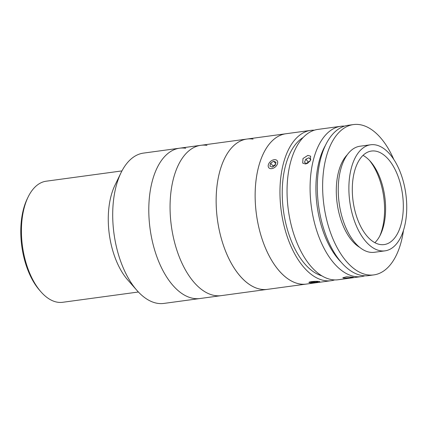<?xml version="1.0" encoding="UTF-8"?>
<svg xmlns="http://www.w3.org/2000/svg" width="428" height="428" viewBox="0 0 428 428"><rect width="100%" height="100%" fill="white"/><g stroke="black" fill="none" stroke-linecap="round" stroke-linejoin="round"><path stroke-width="0.64" d="M334.669 279.917A75.852 40.082 -97.7 0 1 331.165 280.698L267.356 289.365A75.852 40.082 -97.7 0 1 261.214 289.317A75.852 40.082 -97.7 0 1 216.766 213.872A75.852 40.082 -97.7 0 1 246.935 139.047A75.852 40.082 -97.7 0 1 253.076 139.1M331.165 280.698A75.852 40.082 -97.7 0 1 325.023 280.645A75.852 40.082 -97.7 0 1 280.575 205.199A75.852 40.082 -97.7 0 1 310.744 130.38L285.931 133.75A75.852 40.082 -97.7 0 0 255.19 191.53A75.852 40.082 -97.7 0 0 281.806 273.653A75.852 40.082 -97.7 0 0 306.352 284.069A75.852 40.082 -97.7 0 1 300.21 284.015A75.852 40.082 -97.7 0 1 255.762 208.57A75.852 40.082 -97.7 0 1 285.931 133.75L246.935 139.047A75.852 40.082 -97.7 0 0 216.194 196.827A75.852 40.082 -97.7 0 0 242.81 278.949A75.852 40.082 -97.7 0 0 267.356 289.365L221.271 295.63A75.852 40.082 -97.7 0 1 215.129 295.577A75.852 40.082 -97.7 0 1 170.681 220.131A75.852 40.082 -97.7 0 1 200.85 145.306A75.852 40.082 -97.7 0 1 206.992 145.359M246.935 139.047L200.85 145.306A75.852 40.082 -97.7 0 0 170.681 220.131A75.852 40.082 -97.7 0 0 215.129 295.577A75.852 40.082 -97.7 0 0 221.271 295.63L200.004 298.519A75.852 40.082 -97.7 0 1 193.857 298.466A75.852 40.082 -97.7 0 1 149.415 223.02A75.852 40.082 -97.7 0 1 179.578 148.195A75.852 40.082 -97.7 0 1 185.725 148.249M157.772 303.372A75.852 40.082 -97.7 0 1 136.976 290.446A75.852 40.082 -97.7 0 1 120.99 172.794A75.852 40.082 -97.7 0 1 143.492 153.101L179.578 148.195A75.852 40.082 -97.7 0 0 149.415 223.02A75.852 40.082 -97.7 0 0 193.857 298.466A75.852 40.082 -97.7 0 0 200.004 298.519L163.913 303.42A75.852 40.082 -97.7 0 1 157.772 303.372M136.976 290.446L127.822 280.04A61.102 32.287 -97.7 0 1 114.945 185.265L120.99 172.794M121.948 170.911L46.219 181.199A61.102 32.287 82.3 0 0 28.093 197.062A61.102 32.287 82.3 0 0 40.97 291.837A61.102 32.287 82.3 0 0 57.721 302.248A61.102 32.287 82.3 0 0 62.67 302.291L138.399 292.003M40.97 291.837L39.66 290.35A58.994 31.174 -97.7 0 1 27.232 198.843L28.093 197.062M325.382 145.445A71.637 37.857 82.3 0 0 341.255 262.273M364.87 275.803A75.852 40.082 -97.7 0 1 361.296 276.606A75.852 40.082 -97.7 0 1 355.154 276.552A75.852 40.082 -97.7 0 1 310.707 201.107A75.852 40.082 -97.7 0 1 340.875 126.281A75.852 40.082 -97.7 0 1 344.529 126.105M305.539 164.004L302.698 163.111L302.992 158.515L307.887 155.396L310.637 156.183L310.279 160.709L305.539 164.004M361.296 276.606L338.254 279.735A75.852 40.082 -97.7 0 1 332.112 279.682A75.852 40.082 -97.7 0 1 287.664 204.236A75.852 40.082 -97.7 0 1 317.833 129.417L340.875 126.281M343.63 278.12L342.801 277.751L346.562 276.777L353.319 277.178L349.553 277.922L343.63 278.12M321.877 275.841A71.637 37.857 -97.7 0 1 283.443 210.635A71.637 37.857 -97.7 0 1 303.088 137.538M310.744 130.38A75.852 40.082 -97.7 0 1 314.329 130.198M370.605 144.782L359.969 146.226A53.516 28.28 82.3 0 0 338.382 194.975A53.516 28.28 82.3 0 0 374.377 252.29L385.013 250.845A53.516 28.28 82.3 0 0 406.6 202.096A53.516 28.28 82.3 0 0 370.605 144.782A53.516 28.28 82.3 0 0 349.018 193.531A53.516 28.28 82.3 0 0 385.013 250.845M352.415 194.039A47.198 24.942 82.3 0 0 384.162 244.581A47.198 24.942 82.3 0 0 403.197 201.588A47.198 24.942 82.3 0 0 371.456 151.047A47.198 24.942 82.3 0 0 352.415 194.039M374.88 242.671A47.198 24.942 82.3 0 0 380.439 234.731A47.198 24.942 82.3 0 0 385.473 203.996A47.198 24.942 82.3 0 0 370.493 161.527A47.198 24.942 82.3 0 0 363.014 155.364M379.738 236.101A50.568 26.723 82.3 0 0 384.451 204.654A50.568 26.723 82.3 0 0 369.455 160.398M393.835 159.537A75.852 40.082 82.3 0 0 353.416 124.58L348.098 125.302A75.852 40.082 82.3 0 0 317.506 194.392A75.852 40.082 82.3 0 0 368.524 275.621L373.842 274.899A75.852 40.082 82.3 0 0 403.47 230.424M353.416 124.58A75.852 40.082 82.3 0 0 322.824 193.67A75.852 40.082 82.3 0 0 373.842 274.899M347.236 154.797A50.568 26.723 82.3 0 0 336.424 195.692A50.568 26.723 82.3 0 0 359.82 247.432M307.855 163.111L308.337 162.035L305.843 159.179L304.501 162.185L306.32 163.79L307.925 163.079M309.792 161.393A3.157 2.092 -41.1 0 0 307.898 163.089M310.129 160.933L310.819 159.387L309 157.777L305.843 159.179M310.68 159.703L309 157.777M317.533 282.501A5.473 0.706 176.9 0 0 319.812 281.892A5.473 0.706 176.9 0 0 317.202 281.335A5.473 0.706 176.9 0 0 311.242 281.683A5.473 0.706 176.9 0 0 308.973 282.475A5.473 0.706 176.9 0 0 317.533 282.501M316.479 282.362L318.015 281.854L315.918 281.581L312.296 281.817L310.76 282.325L316.479 282.362L316.442 281.651M312.815 281.785L312.857 282.598M275.418 164.63A3.157 2.092 -41.1 0 0 274.605 165.042A3.157 2.092 -41.1 0 0 273.123 166.578M271.93 168.616A5.473 3.627 -41.1 0 0 277.601 163.352A5.473 3.627 -41.1 0 0 273.963 159.73A5.473 3.627 -41.1 0 0 272.764 160.077A5.473 3.627 -41.1 0 0 268.912 163.442A5.473 3.627 -41.1 0 0 271.93 168.616M272.272 167.129L275.29 165.176L275.969 162.217L273.62 161.212L270.598 163.164L269.924 166.128L272.272 167.129M275.664 163.549L273.62 161.212M275.445 164.496L273.091 166.021L270.598 163.164M273.091 166.021L272.936 166.701M200.85 145.306L179.578 148.195"/></g></svg>
